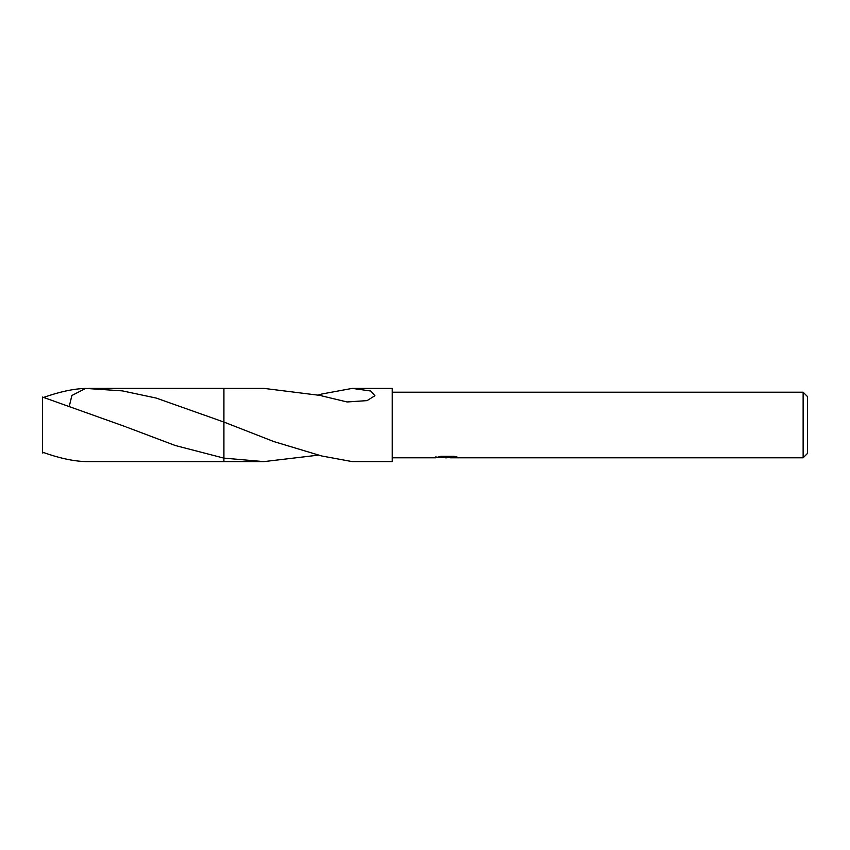 <?xml version="1.0" encoding="UTF-8"?>
<svg xmlns="http://www.w3.org/2000/svg" width="850" height="850" viewBox="0 0 850 850"><rect width="100%" height="100%" fill="white"/><g stroke="black" fill="none" stroke-linecap="round" stroke-linejoin="round"><path stroke-width="1.27" d="M450.203 457.268L443.041 457.459M446.856 457.789L445.304 457.789M803.133 457.789L803.133 392.211L807.5 396.589L807.5 453.411L803.133 457.789L450.33 457.789L450.203 456.673L451.839 456.301M392.211 392.211L803.133 392.211M435.933 456.62L435.699 457.789L392.211 457.789M435.933 457.714L448.173 457.162L437.686 457.162L441.097 456.301L454.038 456.301M454.027 456.301L457.789 457.268L450.203 457.767M318.718 455.101L263.904 461.614L223.911 461.614L223.911 388.386L263.904 388.386L321.714 395.611M69.541 405.227L71.878 395.505L85.637 388.408L122.315 390.873L156.124 398.044L223.911 422.057L223.922 388.386L223.911 422.057L273.902 441.596L321.736 455.983L352.283 461.614L392.211 461.614L392.211 388.386L352.283 388.386L370.791 391.021L374.924 395.717L367.083 400.616L347.044 401.954L321.714 395.877L321.736 394.017L352.283 388.386M223.922 458.118L263.904 461.614M448.173 456.301L448.173 457.162M318.718 394.899L321.736 394.198M43.775 452.614L42.5 452.954L42.5 397.046L125.811 426.806M42.5 452.147C58.735 458.044 73.111 461.189 85.637 461.592L223.911 461.624L223.911 458.129L175.302 445.517L126.703 427.168M43.775 397.386C59.532 391.786 73.483 388.79 85.637 388.408M448.173 456.694L450.203 456.694M88.666 388.386L223.911 388.376"/></g></svg>
